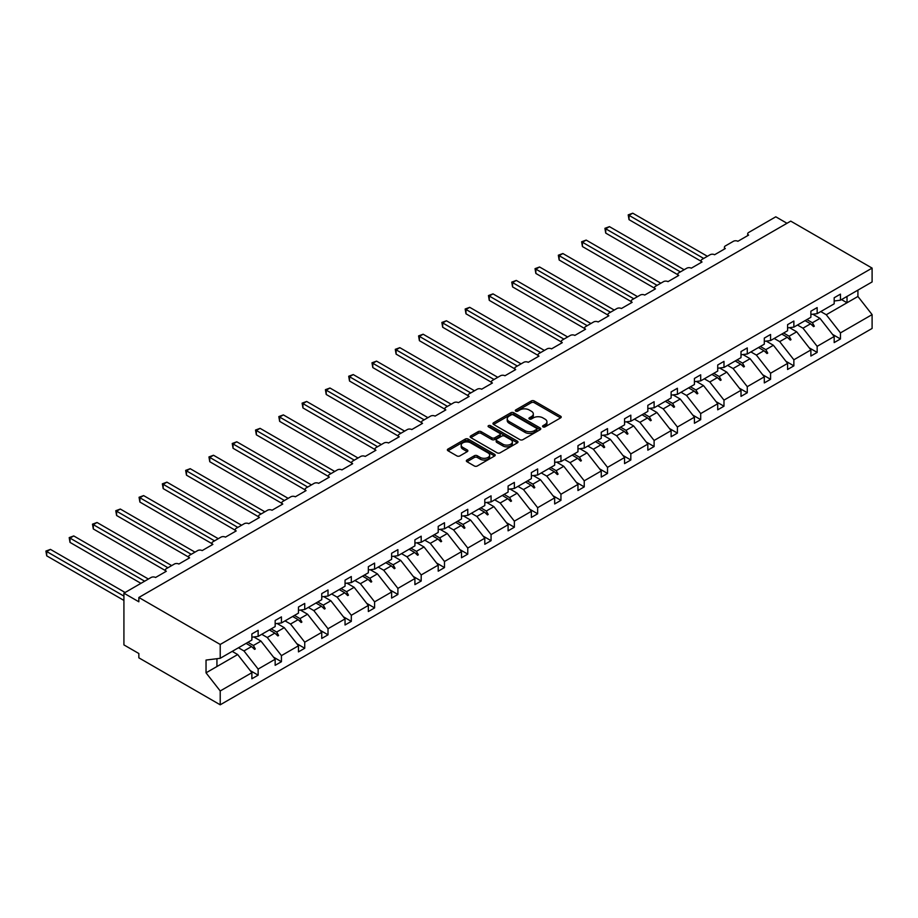 <?xml version="1.0" encoding="UTF-8"?>
<svg xmlns="http://www.w3.org/2000/svg" width="918" height="918" viewBox="0 0 918 918"><rect width="100%" height="100%" fill="white"/><g stroke="black" fill="none" stroke-linecap="round" stroke-linejoin="round"><path stroke-width="1.38" d="M542.986 426.87A1.446 0.838 0 0 0 545.04 426.87L560.611 417.885A2.077 1.193 0 0 0 561.219 417.036A2.077 1.193 0 0 0 560.611 416.187L534.23 400.959A2.077 1.193 0 0 0 531.304 400.959L515.732 409.944A1.446 0.838 0 0 0 515.308 410.541A1.446 0.838 0 0 0 515.732 411.138A1.446 0.838 0 0 0 517.786 411.138L519.795 409.967A6.633 3.833 0 0 1 529.181 409.967L531.373 411.241A6.633 3.833 0 0 1 533.324 413.949A6.633 3.833 0 0 1 531.373 416.657L529.365 417.816A1.446 0.838 0 0 0 528.94 418.413A1.446 0.838 0 0 0 529.365 418.998A1.446 0.838 0 0 0 531.407 418.998L533.427 417.839A6.633 3.833 0 0 1 542.802 417.839L545.005 419.113A6.633 3.833 0 0 1 546.944 421.81A6.633 3.833 0 0 1 545.005 424.518L542.986 425.688A1.446 0.838 0 0 0 542.561 426.273A1.446 0.838 0 0 0 542.986 426.87L542.986 425.688M466.964 460.021A2.077 1.193 0 0 0 466.355 460.859A2.077 1.193 0 0 0 466.964 461.708L474.365 465.988A2.077 1.193 0 0 0 477.291 465.988L494.595 455.994A2.077 1.193 0 0 0 495.192 455.156A2.077 1.193 0 0 0 494.595 454.307L468.214 439.079A2.077 1.193 0 0 0 465.277 439.079L447.984 449.063A2.077 1.193 0 0 0 447.376 449.912A2.077 1.193 0 0 0 447.984 450.749L456.923 455.913A2.077 1.193 0 0 0 459.861 455.913L467.262 451.645A2.077 1.193 0 0 0 467.859 450.795A2.077 1.193 0 0 0 467.262 449.946L462.821 447.387A5.542 3.202 0 0 1 461.203 445.127A5.542 3.202 0 0 1 464.623 442.166A5.542 3.202 0 0 1 470.67 442.866L488.032 452.884A5.542 3.202 0 0 1 489.661 455.156A5.542 3.202 0 0 1 486.23 458.105A5.542 3.202 0 0 1 480.194 457.416L477.291 455.741A2.077 1.193 0 0 0 474.365 455.741L466.964 460.021L466.964 461.708M834.175 301.001L840.452 300.209L872.1 281.941L872.1 268.102L790.731 221.123L138.847 597.48L138.847 601.795L123.919 593.177L151.091 577.479A3.167 1.825 180 0 1 155.567 577.479L166.319 571.283A3.167 1.825 0 0 1 165.389 569.986A3.167 1.825 0 0 1 166.319 568.69L174.374 564.042A3.167 1.825 180 0 1 178.861 564.042L189.613 557.834A3.167 1.825 0 0 1 188.683 556.538A3.167 1.825 0 0 1 189.613 555.241L197.668 550.593A3.167 1.825 180 0 1 202.155 550.593L212.896 544.385A3.167 1.825 0 0 1 211.978 543.089A3.167 1.825 0 0 1 212.896 541.792L220.963 537.145A3.167 1.825 180 0 1 225.438 537.145L236.19 530.937A3.167 1.825 0 0 1 235.26 529.64A3.167 1.825 0 0 1 236.19 528.355L244.257 523.696A3.167 1.825 180 0 1 248.732 523.696L259.484 517.488A3.167 1.825 0 0 1 258.555 516.191A3.167 1.825 0 0 1 259.484 514.906L267.551 510.247A3.167 1.825 180 0 1 272.026 510.247L282.778 504.039A3.167 1.825 0 0 1 281.849 502.743A3.167 1.825 0 0 1 282.778 501.457L290.845 496.799A3.167 1.825 180 0 1 295.321 496.799L306.073 490.591A3.167 1.825 0 0 1 305.143 489.294A3.167 1.825 0 0 1 306.073 488.009L314.128 483.35A3.167 1.825 180 0 1 318.615 483.35L329.367 477.142A3.167 1.825 0 0 1 328.437 475.857A3.167 1.825 0 0 1 329.367 474.56L337.422 469.901A3.167 1.825 180 0 1 341.909 469.901L352.65 463.693A3.167 1.825 0 0 1 351.732 462.408A3.167 1.825 0 0 1 352.65 461.111L360.717 456.453A3.167 1.825 180 0 1 365.192 456.453L375.944 450.245A3.167 1.825 0 0 1 375.014 448.959A3.167 1.825 0 0 1 375.944 447.663L384.011 443.004A3.167 1.825 180 0 1 388.486 443.004L399.238 436.807A3.167 1.825 0 0 1 398.309 435.511A3.167 1.825 0 0 1 399.238 434.214L407.305 429.567A3.167 1.825 180 0 1 411.78 429.567L422.532 423.359A3.167 1.825 0 0 1 421.603 422.062A3.167 1.825 0 0 1 422.532 420.765L430.588 416.118A3.167 1.825 180 0 1 435.075 416.118L445.827 409.91A3.167 1.825 0 0 1 444.897 408.613A3.167 1.825 0 0 1 445.827 407.317L453.882 402.669A3.167 1.825 180 0 1 458.369 402.669L469.121 396.461A3.167 1.825 0 0 1 468.191 395.165A3.167 1.825 0 0 1 469.121 393.868L477.176 389.221A3.167 1.825 180 0 1 481.652 389.221L492.404 383.013A3.167 1.825 0 0 1 491.474 381.716A3.167 1.825 0 0 1 492.404 380.431L500.471 375.772A3.167 1.825 180 0 1 504.946 375.772L515.698 369.564A3.167 1.825 0 0 1 514.769 368.267A3.167 1.825 0 0 1 515.698 366.982L523.765 362.323A3.167 1.825 180 0 1 528.24 362.323L538.992 356.115A3.167 1.825 0 0 1 538.063 354.818A3.167 1.825 0 0 1 538.992 353.533L547.059 348.874A3.167 1.825 180 0 1 551.534 348.874L562.286 342.666A3.167 1.825 0 0 1 561.357 341.381A3.167 1.825 0 0 1 562.286 340.085L570.342 335.426A3.167 1.825 180 0 1 574.829 335.426L585.581 329.218A3.167 1.825 0 0 1 584.651 327.933A3.167 1.825 0 0 1 585.581 326.636L593.636 321.977A3.167 1.825 180 0 1 598.123 321.977L608.864 315.769A3.167 1.825 0 0 1 607.945 314.484A3.167 1.825 0 0 1 608.864 313.187L616.93 308.528A3.167 1.825 180 0 1 621.406 308.528L632.158 302.32A3.167 1.825 0 0 1 631.228 301.035A3.167 1.825 0 0 1 632.158 299.738L640.225 295.08A3.167 1.825 180 0 1 644.7 295.08L655.452 288.883A3.167 1.825 0 0 1 654.523 287.586A3.167 1.825 0 0 1 655.452 286.29L663.519 281.642A3.167 1.825 180 0 1 667.994 281.642L678.746 275.434A3.167 1.825 0 0 1 677.817 274.138A3.167 1.825 0 0 1 678.746 272.841L686.813 268.194A3.167 1.825 180 0 1 691.288 268.194L702.04 261.986A3.167 1.825 0 0 1 701.111 260.689A3.167 1.825 0 0 1 702.04 259.392L710.096 254.745A3.167 1.825 180 0 1 714.583 254.745L725.335 248.537A3.167 1.825 0 0 1 724.405 247.24A3.167 1.825 0 0 1 725.335 245.944L733.39 241.296A3.167 1.825 180 0 1 737.877 241.296L748.618 235.088A3.167 1.825 0 0 1 747.7 233.792A3.167 1.825 0 0 1 748.618 232.506L775.79 216.809L786.99 223.281M872.1 268.102L220.217 644.459L138.847 597.48M519.944 439.665A2.077 1.193 0 0 0 522.881 439.665L540.174 429.681A2.077 1.193 0 0 0 540.771 428.832A2.077 1.193 0 0 0 540.174 427.995L513.793 412.756A2.077 1.193 0 0 0 510.856 412.756L493.563 422.75A2.077 1.193 0 0 0 492.955 423.588A2.077 1.193 0 0 0 493.563 424.437L519.944 439.665M489.087 427.18A1.446 0.838 0 0 1 490.556 427.386L490.556 425.665L517.385 441.145A2.077 1.193 0 0 1 517.981 441.994A2.077 1.193 0 0 1 517.385 442.843L500.08 452.826A2.077 1.193 0 0 1 497.154 452.826L470.773 437.599L470.773 435.901A2.077 1.193 0 0 0 470.165 436.75A2.077 1.193 0 0 0 470.773 437.599M470.773 435.901L478.175 431.632A2.077 1.193 0 0 1 481.112 431.632L491.807 437.806A2.077 1.193 0 0 0 494.733 437.806L499.644 434.971A2.077 1.193 0 0 0 500.253 434.122A2.077 1.193 0 0 0 499.644 433.285L488.514 426.847A1.446 0.838 0 0 1 488.078 426.262A1.446 0.838 0 0 1 488.984 425.482A1.446 0.838 0 0 1 490.556 425.665M220.217 644.459L220.217 658.298L251.876 640.03L251.876 633.948L258.142 630.322L258.142 636.404L251.876 637.184M250.212 670.576L258.142 675.155L258.142 669.073L275.159 659.25L260.976 641.108L253.781 636.943M238.473 647.764L243.958 650.931L258.142 669.073M258.142 636.404L275.159 626.581L275.159 620.499L281.436 616.885L281.436 622.955L275.159 623.735M273.507 657.127L281.436 661.706L281.436 655.624L298.453 645.802L284.27 627.66L277.075 623.506M261.768 634.315L267.253 637.482L281.436 655.624M281.436 622.955L298.453 613.132L298.453 607.05L304.73 603.436L304.73 609.506L298.453 610.286M296.801 643.679L304.73 648.257L304.73 642.175L321.748 632.353L307.564 614.211L300.37 610.057M285.05 620.866L290.547 624.033L304.73 642.175M304.73 609.506L321.748 599.683L321.748 593.602L328.013 589.987L328.013 596.057L321.748 596.838M320.095 630.23L328.013 634.808L328.013 628.738L345.042 618.904L330.859 600.762L323.664 596.608M308.345 607.418L313.83 610.585L328.013 628.738M328.013 596.057L345.042 586.235L345.042 580.153L351.307 576.538L351.307 582.609L345.042 583.4M343.378 616.781L351.307 621.36L351.307 615.29L368.336 605.455L354.153 587.313L346.947 583.159M331.639 593.969L337.124 597.136L351.307 615.29M351.307 582.609L368.336 572.786L368.336 566.704L374.601 563.09L374.601 569.171L368.336 569.952M366.672 603.333L374.601 607.911L374.601 601.841L391.619 592.007L377.436 573.865L370.241 569.711M354.933 580.52L360.418 583.687L374.601 601.841M374.601 569.171L391.619 559.337L391.619 553.267L397.896 549.641L397.896 555.723L391.619 556.503M389.966 589.895L397.896 594.462L397.896 588.392L414.913 578.558L400.73 560.416L393.535 556.262M378.227 567.072L383.713 570.239L397.896 588.392M397.896 555.723L414.913 545.889L414.913 539.818L421.19 536.192L421.19 542.274L414.913 543.054M413.261 576.447L421.19 581.025L421.19 574.943L438.207 565.121L424.024 546.967L416.829 542.813M401.51 553.634L407.007 556.801L421.19 574.943M421.19 542.274L438.207 532.44L438.207 526.37L444.484 522.744L444.484 528.825L438.207 529.606M436.555 562.998L444.484 567.576L444.484 561.495L461.502 551.672L447.318 533.519L440.124 529.365M424.804 540.186L430.29 543.353L444.484 561.495M444.484 528.825L461.502 518.991L461.502 512.921L467.767 509.295L467.767 515.377L461.502 516.157M459.838 549.549L467.767 554.128L467.767 548.046L484.796 538.223L470.613 520.07L463.406 515.916M448.099 526.737L453.584 529.904L467.767 548.046M467.767 515.377L484.796 505.554L484.796 499.472L491.061 495.846L491.061 501.928L484.796 502.708M483.132 536.101L491.061 540.679L491.061 534.597L508.09 524.775L493.895 506.621L486.701 502.467M471.393 513.288L476.878 516.455L491.061 534.597M491.061 501.928L508.09 492.105L508.09 486.024L514.355 482.409L514.355 488.479L508.09 489.26M506.426 522.652L514.355 527.23L514.355 521.149L531.373 511.326L517.19 493.184L509.995 489.019M494.687 499.84L500.172 503.007L514.355 521.149M514.355 488.479L531.373 478.657L531.373 472.575L537.65 468.96L537.65 475.031L531.373 475.811M529.72 509.203L537.65 513.782L537.65 507.7L554.667 497.877L540.484 479.735L533.289 475.581M517.981 486.391L523.467 489.558L537.65 507.7M537.65 475.031L554.667 465.208L554.667 459.126L560.944 455.512L560.944 461.582L554.667 462.362M553.015 495.754L560.944 500.333L560.944 494.251L577.961 484.429L563.778 466.287L556.583 462.133M541.264 472.942L546.761 476.109L560.944 494.251M560.944 461.582L577.961 451.759L577.961 445.678L584.238 442.063L584.238 448.133L577.961 448.925M576.309 482.306L584.238 486.884L584.238 480.814L601.256 470.98L587.072 452.838L579.878 448.684M564.559 459.493L570.044 462.661L584.238 480.814M584.238 448.133L601.256 438.311L601.256 432.229L607.521 428.614L607.521 434.696L601.256 435.476M599.592 468.857L607.521 473.436L607.521 467.365L624.55 457.531L610.367 439.389L603.16 435.235M587.853 446.045L593.338 449.212L607.521 467.365M607.521 434.696L624.55 424.862L624.55 418.78L630.815 415.166L630.815 421.247L624.55 422.028M622.886 455.408L630.815 459.987L630.815 453.917L647.833 444.082L633.649 425.941L626.455 421.787M611.147 432.596L616.632 435.763L630.815 453.917M630.815 421.247L647.833 411.413L647.833 405.343L654.109 401.717L654.109 407.799L647.833 408.579M646.18 441.971L654.109 446.538L654.109 440.468L671.127 430.634L656.944 412.492L649.749 408.338M634.441 419.147L639.926 422.326L654.109 440.468M654.109 407.799L671.127 397.964L671.127 391.894L677.404 388.268L677.404 394.35L671.127 395.13M669.474 428.522L677.404 433.101L677.404 427.019L694.421 417.197L680.238 399.043L673.043 394.889M657.724 405.71L663.221 408.877L677.404 427.019M677.404 394.35L694.421 384.516L694.421 378.445L700.698 374.819L700.698 380.901L694.421 381.681M692.769 415.074L700.698 419.652L700.698 413.57L717.715 403.748L703.532 385.594L696.337 381.44M681.018 392.261L686.503 395.428L700.698 413.57M700.698 380.901L717.715 371.067L717.715 364.997L723.981 361.371L723.981 367.452L717.715 368.233M716.051 401.625L723.981 406.204L723.981 400.122L741.01 390.299L726.826 372.146L719.62 367.992M704.313 378.813L709.798 381.98L723.981 400.122M723.981 367.452L741.01 357.63L741.01 351.548L747.275 347.922L747.275 354.004L741.01 354.784M739.346 388.176L747.275 392.755L747.275 386.673L764.304 376.85L750.109 358.709L742.914 354.543M727.607 365.364L733.092 368.531L747.275 386.673M747.275 354.004L764.304 344.181L764.304 338.099L770.569 334.485L770.569 340.555L764.304 341.335M762.64 374.728L770.569 379.306L770.569 373.224L787.587 363.402L773.404 345.26L766.209 341.106M750.901 351.915L756.386 355.082L770.569 373.224M770.569 340.555L787.587 330.732L787.587 324.651L793.863 321.036L793.863 327.106L787.587 327.887M785.934 361.279L793.863 365.857L793.863 359.776L810.881 349.953L796.698 331.811L789.503 327.657M774.195 338.467L779.68 341.634L793.863 359.776M793.863 327.106L810.881 317.284L810.881 311.202L817.158 307.587L817.158 313.658L810.881 314.438M809.228 347.83L817.158 352.409L817.158 346.338L834.175 336.504L834.175 342.586L840.452 338.96L840.452 332.89L872.1 314.61L872.1 328.449L220.217 704.806L138.847 657.827L138.847 653.513L123.919 644.895L123.919 593.177M797.478 325.018L802.975 328.185L817.158 346.338M840.452 300.209L840.452 294.139L834.175 297.753L834.175 303.835L817.158 313.658M832.523 334.381L840.452 338.96M820.772 311.569L826.257 314.736L840.452 332.89M220.217 658.298L206.034 660.065L206.034 672.825L237.682 654.545L232.197 651.378M237.682 654.545L251.876 672.699L251.876 678.769L258.142 675.155M281.436 661.706L275.159 665.32L275.159 659.25M304.73 648.257L298.453 651.883L298.453 645.802M328.013 634.808L321.748 638.435L321.748 632.353M351.307 621.36L345.042 624.986L345.042 618.904M374.601 607.911L368.336 611.537L368.336 605.455M397.896 594.462L391.619 598.088L391.619 592.007M421.19 581.025L414.913 584.64L414.913 578.558M444.484 567.576L438.207 571.191L438.207 565.121M467.767 554.128L461.502 557.742L461.502 551.672M491.061 540.679L484.796 544.294L484.796 538.223M514.355 527.23L508.09 530.845L508.09 524.775M537.65 513.782L531.373 517.408L531.373 511.326M560.944 500.333L554.667 503.959L554.667 497.877M584.238 486.884L577.961 490.51L577.961 484.429M607.521 473.436L601.256 477.062L601.256 470.98M630.815 459.987L624.55 463.613L624.55 457.531M654.109 446.538L647.833 450.164L647.833 444.082M677.404 433.101L671.127 436.716L671.127 430.634M700.698 419.652L694.421 423.267L694.421 417.197M723.981 406.204L717.715 409.818L717.715 403.748M747.275 392.755L741.01 396.369L741.01 390.299M770.569 379.306L764.304 382.921L764.304 376.85M793.863 365.857L787.587 369.484L787.587 363.402M817.158 352.409L810.881 356.035L810.881 349.953M206.034 672.825L220.217 690.967L251.876 672.699M220.217 690.967L220.217 704.806M243.958 650.931L251.555 646.547L254.55 649.37L255.296 648.946L253.379 645.492L260.976 641.108M247.894 642.325L253.379 645.492M246.058 643.38L251.555 646.547M267.253 637.482L274.849 633.099L277.844 635.922L278.59 635.497L276.674 632.043L284.27 627.66M271.189 628.876L276.674 632.043M269.353 629.932L274.849 633.099M290.547 624.033L298.132 619.65L301.138 622.484L301.884 622.048L299.968 618.594L307.564 614.211M294.483 615.427L299.968 618.594M292.647 616.483L298.132 619.65M313.83 610.585L321.426 606.201L324.433 609.036L325.179 608.6L323.262 605.146L330.859 600.762M317.777 601.979L323.262 605.146M315.941 603.034L321.426 606.201M337.124 597.136L344.72 592.753L347.715 595.587L348.461 595.151L346.556 591.697L354.153 587.313M341.071 588.53L346.556 591.697M339.235 589.585L344.72 592.753M360.418 583.687L368.015 579.304L371.01 582.138L371.756 581.702L369.851 578.248L377.436 573.865M364.354 575.081L369.851 578.248M362.53 576.137L368.015 579.304M383.713 570.239L391.309 565.855L394.304 568.69L395.05 568.253L393.134 564.799L400.73 560.416M387.648 561.632L393.134 564.799M385.812 562.688L391.309 565.855M407.007 556.801L414.592 552.418L417.598 555.241L418.344 554.805L416.428 551.351L424.024 546.967M410.943 548.184L416.428 551.351M409.107 549.239L414.592 552.418M430.29 543.353L437.886 538.969L440.892 541.792L441.638 541.368L439.722 537.902L447.318 533.519M434.237 534.735L439.722 537.902M432.401 535.802L437.886 538.969M453.584 529.904L461.18 525.521L464.175 528.343L464.933 527.919L463.016 524.453L470.613 520.07M457.531 521.286L463.016 524.453M455.695 522.353L461.18 525.521M476.878 516.455L484.474 512.072L487.469 514.895L488.215 514.47L486.31 511.016L493.895 506.621M480.814 507.838L486.31 511.016M478.989 508.905L484.474 512.072M500.172 503.007L507.769 498.623L510.764 501.446L511.51 501.021L509.593 497.567L517.19 493.184M504.108 494.4L509.593 497.567M502.284 495.456L507.769 498.623M523.467 489.558L531.063 485.174L534.058 487.997L534.804 487.573L532.888 484.119L540.484 479.735M527.402 480.952L532.888 484.119M525.566 482.007L531.063 485.174M546.761 476.109L554.346 471.726L557.352 474.56L558.098 474.124L556.182 470.67L563.778 466.287M550.697 467.503L556.182 470.67M548.861 468.559L554.346 471.726M570.044 462.661L577.64 458.277L580.646 461.111L581.392 460.675L579.476 457.221L587.072 452.838M573.991 454.054L579.476 457.221M572.155 455.11L577.64 458.277M593.338 449.212L600.934 444.828L603.929 447.663L604.675 447.227L602.77 443.773L610.367 439.389M597.285 440.606L602.77 443.773M595.449 441.661L600.934 444.828M616.632 435.763L624.229 431.38L627.224 434.214L627.969 433.778L626.065 430.324L633.649 425.941M620.568 427.157L626.065 430.324M618.743 428.213L624.229 431.38M639.926 422.326L647.523 417.931L650.518 420.765L651.264 420.329L649.347 416.875L656.944 412.492M643.862 413.708L649.347 416.875M642.026 414.764L647.523 417.931M663.221 408.877L670.806 404.494L673.812 407.317L674.558 406.881L672.642 403.427L680.238 399.043M667.156 400.259L672.642 403.427M665.32 401.315L670.806 404.494M686.503 395.428L694.1 391.045L697.106 393.868L697.852 393.443L695.936 389.978L703.532 385.594M690.451 386.811L695.936 389.978M688.615 387.878L694.1 391.045M709.798 381.98L717.394 377.596L720.389 380.419L721.146 379.995L719.23 376.529L726.826 372.146M713.745 373.362L719.23 376.529M711.909 374.429L717.394 377.596M733.092 368.531L740.688 364.148L743.683 366.971L744.429 366.546L742.524 363.092L750.109 358.709M737.028 359.913L742.524 363.092M735.203 360.981L740.688 364.148M756.386 355.082L763.983 350.699L766.978 353.522L767.723 353.097L765.819 349.643L773.404 345.26M760.322 346.476L765.819 349.643M758.497 347.532L763.983 350.699M779.68 341.634L787.277 337.25L790.272 340.085L791.018 339.649L789.101 336.195L796.698 331.811M783.616 333.027L789.101 336.195M781.78 334.083L787.277 337.25M802.975 328.185L810.56 323.802L813.566 326.636L814.312 326.2L812.396 322.746L819.992 318.362L834.175 336.504M806.911 319.579L812.396 322.746M819.992 318.362L812.797 314.208M805.075 320.634L810.56 323.802M826.257 314.736L857.917 296.468L872.1 314.61M841.531 299.589L847.016 302.756L847.016 296.422M857.917 290.134L857.917 296.468M216.935 666.537L216.935 658.711M811.202 324.41L814.312 326.2M787.908 337.858L791.018 339.649M764.625 351.307L767.723 353.097M741.331 364.756L744.429 366.546M718.037 378.193L721.146 379.995M694.742 391.642L697.852 393.443M671.448 405.09L674.558 406.881M648.165 418.539L651.264 420.329M624.871 431.988L627.969 433.778M601.577 445.437L604.675 447.227M578.283 458.885L581.392 460.675M554.988 472.334L558.098 474.124M531.694 485.783L534.804 487.573M508.411 499.231L511.51 501.021M485.117 512.68L488.215 514.47M461.823 526.117L464.933 527.919M438.529 539.566L441.638 541.368M415.234 553.015L418.344 554.805M391.952 566.463L395.05 568.253M368.657 579.912L371.756 581.702M345.363 593.361L348.461 595.151M322.069 606.809L325.179 608.6M298.775 620.258L301.884 622.048M275.48 633.707L278.59 635.497M252.198 647.156L255.296 648.946M543.571 427.077L545.005 426.25A6.633 3.833 0 0 0 546.944 423.542L546.944 421.81M533.324 413.949L533.324 415.67A6.633 3.833 0 0 1 531.373 418.379L529.938 419.205M560.588 417.897L534.23 402.681A2.077 1.193 0 0 0 531.304 402.681L516.306 411.333M540.14 429.704L513.793 414.488A2.077 1.193 0 0 0 510.856 414.488L493.597 424.449M536.502 429.429A1.446 0.838 0 0 0 536.927 428.832A1.446 0.838 0 0 0 536.502 428.247L513.346 414.879A1.446 0.838 0 0 0 511.303 414.879L509.169 416.106A6.633 3.833 0 0 0 507.229 418.815A6.633 3.833 0 0 0 509.169 421.523L525.004 430.657A6.633 3.833 0 0 0 534.379 430.657L536.502 429.429L536.502 431.15A1.446 0.838 0 0 0 536.927 430.565L536.927 428.832M507.229 418.815L507.229 420.536A6.633 3.833 0 0 0 509.169 423.244L509.169 421.523M536.502 431.15L534.379 432.378A6.633 3.833 0 0 1 525.004 432.378L509.169 423.244M470.808 437.611L478.175 433.353L478.175 431.632M500.253 434.122L500.253 435.855A2.077 1.193 0 0 1 499.644 436.693L494.733 439.527A2.077 1.193 0 0 1 491.807 439.527L481.112 433.353A2.077 1.193 0 0 0 478.175 433.353M490.556 427.386L517.35 442.855M502.903 444.22A5.542 3.202 0 0 0 508.951 444.909A5.542 3.202 0 0 0 512.37 441.948A5.542 3.202 0 0 0 510.752 439.688L504.625 436.153A2.077 1.193 0 0 0 501.698 436.153L496.787 438.988A2.077 1.193 0 0 0 496.179 439.837A2.077 1.193 0 0 0 496.787 440.686L502.903 444.22L502.903 445.941A5.542 3.202 0 0 0 508.951 446.63A5.542 3.202 0 0 0 512.37 443.681L512.37 441.948M496.179 439.837L496.179 441.558A2.077 1.193 0 0 0 496.787 442.407L496.787 440.686M502.903 445.941L496.787 442.407M489.661 455.156L489.661 456.877A5.542 3.202 0 0 1 486.23 459.838A5.542 3.202 0 0 1 480.194 459.138L477.291 457.474A2.077 1.193 0 0 0 474.365 457.474L466.987 461.731M461.203 445.127L461.203 446.848A5.542 3.202 0 0 0 462.821 449.109L462.821 447.387M467.228 451.656L462.821 449.109M494.595 454.307L494.595 455.994L468.214 440.801A2.077 1.193 0 0 0 465.277 440.801L448.007 450.772M628.21 214.869L629.025 215.351L629.025 219.654L628.21 214.869L632.754 213.194L629.025 215.351L703.681 258.451M629.025 219.654L701.111 261.274M632.754 213.194L707.411 256.294M604.916 228.318L605.731 228.8L605.731 233.103L604.916 228.318L609.46 226.643L605.731 228.8L680.387 271.9M605.731 233.103L677.817 274.723M609.46 226.643L684.117 269.743M581.622 241.767L582.437 242.249L582.437 246.552L581.622 241.767L586.177 240.091L582.437 242.249L657.093 285.349M582.437 246.552L654.523 288.172M586.177 240.091L660.822 283.192M558.328 255.215L559.154 255.686L559.154 260.001L558.328 255.215L562.883 253.54L559.154 255.686L633.799 298.798M559.154 260.001L631.228 301.62M562.883 253.54L637.54 296.64M535.033 268.664L535.86 269.135L535.86 273.449L535.033 268.664L539.589 266.989L535.86 269.135L610.516 312.235M535.86 273.449L607.945 315.069M539.589 266.989L614.245 310.089M511.739 282.113L512.565 282.583L512.565 286.898L511.739 282.113L516.295 280.426L512.565 282.583L587.222 325.683M512.565 286.898L584.651 328.518M516.295 280.426L590.951 323.538M488.456 295.562L489.271 296.032L489.271 300.347L488.456 295.562L493 293.875L489.271 296.032L563.927 339.132M489.271 300.347L561.357 341.966M493 293.875L567.657 336.975M465.162 309.01L465.977 309.481L465.977 313.795L465.162 309.01L469.718 307.323L465.977 309.481L540.633 352.581M465.977 313.795L538.063 355.404M469.718 307.323L544.363 350.424M441.868 322.459L442.683 322.929L442.683 327.244L441.868 322.459L446.423 320.772L442.683 322.929L517.339 366.03M442.683 327.244L514.769 368.852M446.423 320.772L521.08 363.872M418.574 335.908L419.4 336.378L419.4 340.681L418.574 335.908L423.129 334.221L419.4 336.378L494.045 379.478M419.4 340.681L491.474 382.301M423.129 334.221L497.786 377.321M395.279 349.345L396.106 349.827L396.106 354.13L395.279 349.345L399.835 347.67L396.106 349.827L470.762 392.927M396.106 354.13L468.191 395.75M399.835 347.67L474.491 390.77M371.985 362.794L372.811 363.276L372.811 367.579L371.985 362.794L376.541 361.118L372.811 363.276L447.468 406.376M372.811 367.579L444.897 409.199M376.541 361.118L451.197 404.218M348.702 376.242L349.517 376.724L349.517 381.027L348.702 376.242L353.246 374.567L349.517 376.724L424.173 419.824M349.517 381.027L421.603 422.647M353.246 374.567L427.903 417.667M325.408 389.691L326.223 390.161L326.223 394.476L325.408 389.691L329.964 388.016L326.223 390.161L400.879 433.273M326.223 394.476L398.309 436.096M329.964 388.016L404.608 431.116M302.114 403.14L302.94 403.61L302.94 407.925L302.114 403.14L306.669 401.464L302.94 403.61L377.585 446.71M302.94 407.925L375.014 449.545M306.669 401.464L381.326 444.564M278.82 416.588L279.646 417.059L279.646 421.373L278.82 416.588L283.375 414.902L279.646 417.059L354.291 460.159M279.646 421.373L351.732 462.993M283.375 414.902L358.031 458.013M255.525 430.037L256.351 430.508L256.351 434.822L255.525 430.037L260.081 428.35L256.351 430.508L331.008 473.608M256.351 434.822L328.437 476.442M260.081 428.35L334.737 471.45M232.243 443.486L233.057 443.956L233.057 448.271L232.243 443.486L236.787 441.799L233.057 443.956L307.714 487.056M233.057 448.271L305.143 489.891M236.787 441.799L311.443 484.899M208.948 456.934L209.763 457.405L209.763 461.72L208.948 456.934L213.504 455.248L209.763 457.405L284.419 500.505M209.763 461.72L281.849 503.328M213.504 455.248L288.149 498.348M185.654 470.383L186.469 470.854L186.469 475.168L185.654 470.383L190.21 468.696L186.469 470.854L261.125 513.954M186.469 475.168L258.555 516.777M190.21 468.696L264.854 511.796M162.36 483.832L163.186 484.302L163.186 488.606L162.36 483.832L166.915 482.145L163.186 484.302L237.831 527.402M163.186 488.606L235.26 530.225M166.915 482.145L241.572 525.245M139.066 497.269L139.892 497.751L139.892 502.054L139.066 497.269L143.621 495.594L139.892 497.751L214.548 540.851M139.892 502.054L211.978 543.674M143.621 495.594L218.277 538.694M115.771 510.718L116.597 511.2L116.597 515.503L115.771 510.718L120.327 509.042L116.597 511.2L191.254 554.3M116.597 515.503L188.683 557.123M120.327 509.042L194.983 552.143M92.488 524.167L93.303 524.648L93.303 528.952L92.488 524.167L97.033 522.491L93.303 524.648L167.96 567.749M93.303 528.952L165.389 570.571M97.033 522.491L171.689 565.591M69.194 537.615L70.009 538.086L70.009 542.4L69.194 537.615L73.75 535.94L70.009 538.086L144.665 581.197M70.009 542.4L140.936 583.343M73.75 535.94L148.395 579.04M45.9 551.064L46.715 551.534L46.715 555.849L45.9 551.064L50.456 549.389L46.715 551.534L123.919 596.103M46.715 555.849L123.919 600.418M50.456 549.389L125.112 592.489M545.005 426.25L545.005 424.518M529.365 418.998L529.365 417.816M531.373 418.379L531.373 416.657M515.732 411.138L515.732 409.944M531.304 402.681L531.304 400.959M534.23 402.681L534.23 400.959M560.611 417.885L560.611 416.187M493.563 424.437L493.563 422.75M510.856 414.488L510.856 412.756M513.793 414.488L513.793 412.756M540.174 429.681L540.174 427.995M525.004 432.378L525.004 430.657M534.379 432.378L534.379 430.657M481.112 433.353L481.112 431.632M491.807 439.527L491.807 437.806M494.733 439.527L494.733 437.806M499.644 436.693L499.644 434.971M517.385 442.843L517.385 441.145M474.365 457.474L474.365 455.741M477.291 457.474L477.291 455.741M480.194 459.138L480.194 457.416M467.262 451.645L467.262 449.946M447.984 450.749L447.984 449.063M465.277 440.801L465.277 439.079M468.214 440.801L468.214 439.079M747.7 235.628L747.7 233.792M724.405 249.076L724.405 247.24M701.111 262.514L701.111 260.689M677.817 275.962L677.817 274.138M654.523 289.411L654.523 287.586M631.228 302.86L631.228 301.035M607.945 316.308L607.945 314.484M584.651 329.757L584.651 327.933M561.357 343.206L561.357 341.381M538.063 356.654L538.063 354.818M514.769 370.103L514.769 368.267M491.474 383.552L491.474 381.716M468.191 396.989L468.191 395.165M444.897 410.438L444.897 408.613M421.603 423.886L421.603 422.062M398.309 437.335L398.309 435.511M375.014 450.784L375.014 448.959M351.732 464.233L351.732 462.408M328.437 477.681L328.437 475.857M305.143 491.13L305.143 489.294M281.849 504.579L281.849 502.743M258.555 518.027L258.555 516.191M235.26 531.476L235.26 529.64M211.978 544.913L211.978 543.089M188.683 558.362L188.683 556.538M165.389 571.811L165.389 569.986"/></g></svg>
